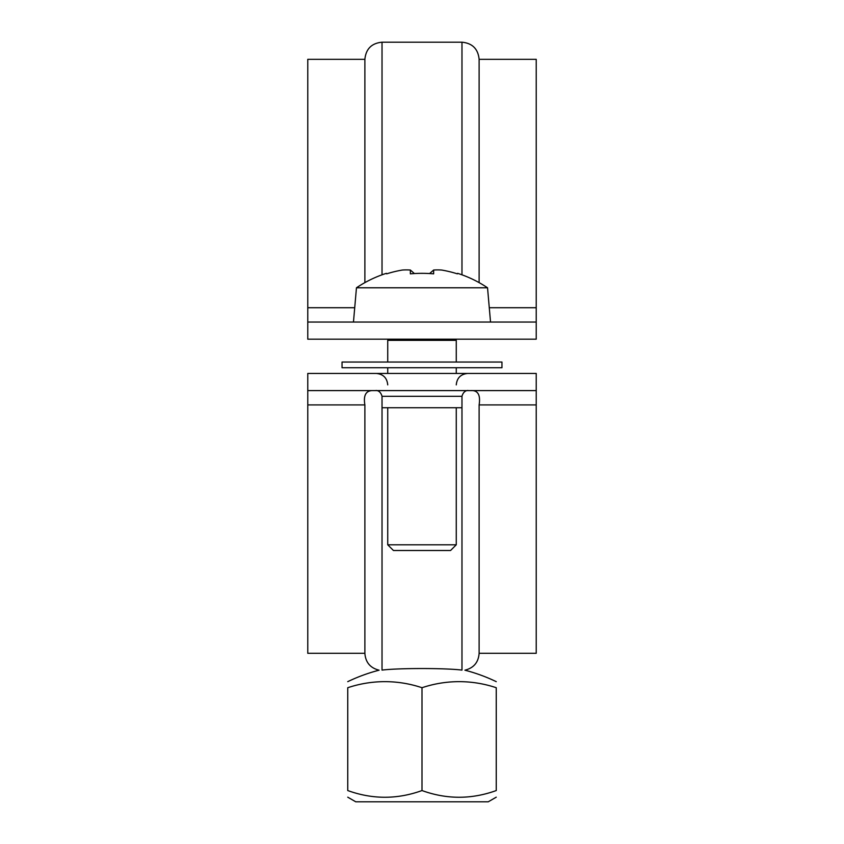 <?xml version="1.0" encoding="UTF-8"?>
<svg xmlns="http://www.w3.org/2000/svg" width="844" height="844" viewBox="0 0 844 844"><rect width="100%" height="100%" fill="white"/><g stroke="black" fill="none" stroke-linecap="round" stroke-linejoin="round"><path stroke-width="1.27" d="M456.266 407.726L456.266 544.791L387.734 544.791L387.734 407.726M455.127 339.183L456.266 340.332L387.734 340.332L387.734 362.034M456.266 340.332L456.266 362.034M386.657 273.846L386.362 273.34L386.657 273.846A116.852 116.852 0 0 1 402.377 270.038A115.333 81.551 90 0 1 410.363 270.038L414.415 273.551M410.363 270.038L410.363 273.846A114.731 99.381 0 0 1 433.637 273.846L433.637 270.038L429.585 273.551M433.637 270.038A115.333 81.551 -90 0 1 441.623 270.038A116.852 116.852 0 0 1 457.342 273.846L457.638 273.34L457.342 273.846M490.533 322.049L487.537 287.783L356.463 287.783L353.467 322.049M387.734 544.791L393.441 550.499L450.559 550.499L456.266 544.791M364.882 282.624L364.882 59.333L307.775 59.333L307.775 307.722L354.723 307.722M382.026 274.806L382.026 42.2L461.974 42.2C472.387 43.213 478.094 48.931 479.118 59.333L479.118 282.624M479.118 59.333L536.225 59.333L536.225 339.183L307.775 339.183L307.775 322.049L536.225 322.049M307.775 322.049L307.775 307.722M422 687.723A154.42 133.732 -90 0 0 347.749 687.723L347.749 790.554C372.499 799.49 397.25 799.49 422 790.554L422 687.723A154.42 133.732 90 0 1 496.251 687.723L496.251 790.554C496.251 799.49 496.251 799.49 496.251 790.554C496.251 799.49 496.251 799.49 496.251 790.554C471.501 799.49 446.75 799.49 422 790.554M382.026 407.726L382.026 670.104C378.007 670.263 378.007 670.263 382.026 670.104C378.007 670.263 378.007 670.263 382.026 670.104C398.02 668.015 445.98 668.015 461.974 670.104C465.993 670.263 465.993 670.263 461.974 670.104C465.993 670.263 465.993 670.263 461.974 670.104L461.974 407.726L382.026 407.726L382.026 396.3L461.974 396.3C464.116 388.683 470.182 390.835 467.692 390.593M347.749 790.554C347.749 799.49 347.749 799.49 347.749 790.554C347.749 799.49 347.749 799.49 347.749 790.554M496.251 797.179L488.254 801.8L355.746 801.8L347.749 797.179M470.635 390.593C477.852 390.076 480.679 394.855 479.118 404.92L479.118 653.309C478.453 662.371 473.727 667.994 464.907 670.189A171.343 171.343 0 0 1 496.251 681.657M307.775 373.449L536.225 373.449L536.225 390.593L307.775 390.593L307.775 373.449M347.749 681.657A171.343 171.343 0 0 1 379.093 670.189C370.273 667.994 365.547 662.371 364.882 653.309L364.882 404.92C363.226 395.076 366.053 390.297 373.364 390.593M536.225 390.593L536.225 653.309L479.118 653.309M364.882 653.309L307.775 653.309L307.775 390.593M432.634 362.034L342.042 362.034L342.042 367.741L501.958 367.741L501.958 362.034L432.634 362.034M461.974 42.2L461.974 274.806M489.277 307.722L536.225 307.722M479.118 404.92L536.225 404.92M307.775 404.92L364.882 404.92M387.734 367.741L387.734 373.449M456.266 367.741L456.266 373.449M487.537 287.783A117.432 117.432 0 0 0 457.638 273.34M386.362 273.34A117.432 117.432 0 0 0 356.463 287.783M388.873 339.183L387.734 340.332M382.026 42.2C371.613 43.213 365.906 48.931 364.882 59.333M387.734 384.875C387.069 377.985 383.292 374.177 376.403 373.459L376.308 373.449M456.266 384.875C456.931 377.985 460.708 374.177 467.597 373.459L467.692 373.449M382.026 396.3C379.884 388.683 373.818 390.835 376.308 390.593M461.974 407.726L461.974 396.3"/></g></svg>
